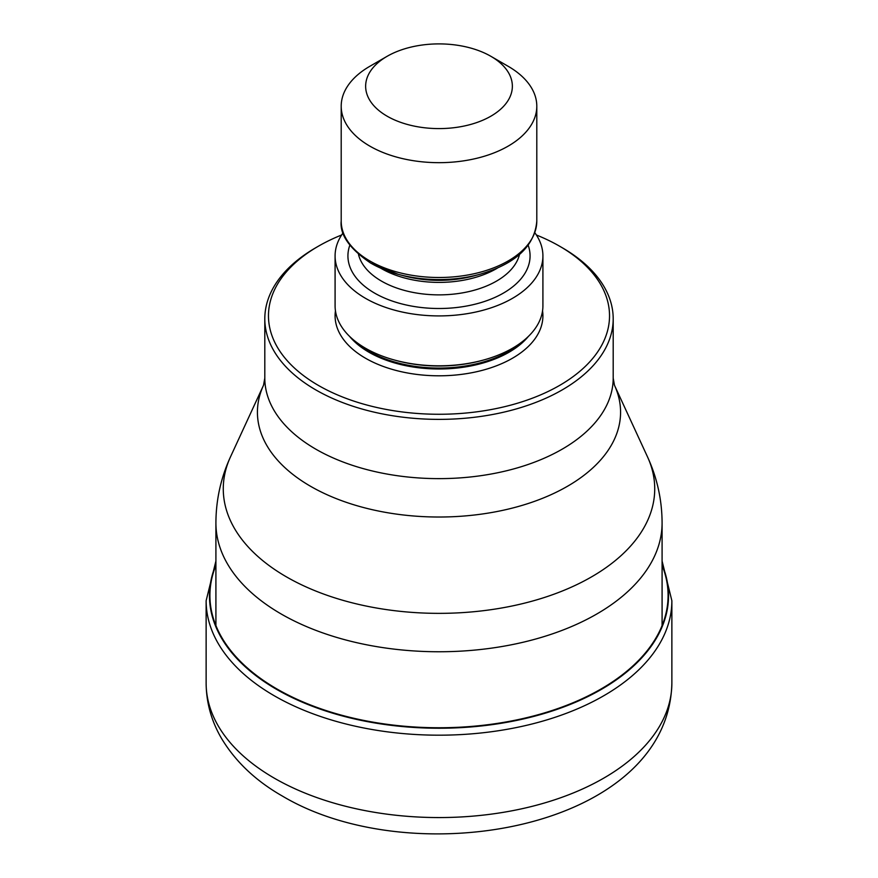 <?xml version="1.0" encoding="UTF-8"?>
<svg xmlns="http://www.w3.org/2000/svg" width="878" height="878" viewBox="0 0 878 878"><rect width="100%" height="100%" fill="white"/><g stroke="black" fill="none" stroke-linecap="round" stroke-linejoin="round"><path stroke-width="1.32" d="M215.911 565.41A229.092 132.271 180 0 0 277.009 689.01A229.092 132.271 0 0 0 550.319 711.092A229.092 132.271 0 0 0 662.089 565.41M341.63 234.986A170.53 98.457 0 0 0 318.418 246.191L315.828 247.695A174.195 100.575 0 0 0 264.805 318.802A174.195 100.575 0 0 0 315.828 389.92A174.195 100.575 0 0 0 562.172 389.92A174.195 100.575 0 0 0 613.195 318.802A174.195 100.575 0 0 0 562.172 247.695L559.582 246.202M318.418 246.191A170.53 98.457 0 0 0 318.418 385.431A170.53 98.457 0 0 0 559.582 385.431A170.53 98.457 0 0 0 559.582 246.191L559.582 246.191A170.53 98.457 0 0 0 536.37 234.986M542.911 255.926L542.911 305.829A103.911 59.989 180 0 1 483.196 360.123A103.911 59.989 180 0 1 394.804 360.123A103.911 59.989 180 0 1 365.522 348.248A103.911 59.989 180 0 1 335.089 305.829L335.089 255.926A103.911 59.989 0 0 0 365.522 298.344A103.911 59.989 0 0 0 478.762 311.35A103.911 59.989 0 0 0 542.911 255.926A103.911 59.989 0 0 0 534.856 232.769M343.144 232.769A103.911 59.989 0 0 0 335.089 255.926M387.132 56.302L369.847 66.289A97.798 56.466 0 0 0 341.202 106.205A97.798 56.466 0 0 0 369.847 146.132A97.798 56.466 0 0 0 508.153 146.132A97.798 56.466 0 0 0 536.798 106.205A97.798 56.466 0 0 0 508.153 66.289L490.868 56.302A73.346 42.342 0 0 0 387.132 56.302L387.132 56.302A73.346 42.342 0 0 0 387.132 116.192A73.346 42.342 0 0 0 490.868 116.192A73.346 42.342 0 0 0 490.868 56.302L508.153 66.289M671.868 683.117A232.868 134.444 180 0 1 528.117 807.332A232.868 134.444 180 0 1 274.331 778.182A232.868 134.444 180 0 1 206.132 683.117L206.132 600.739A232.868 134.444 0 0 0 274.331 695.804A232.868 134.444 0 0 0 528.117 724.954A232.868 134.444 0 0 0 671.868 600.739L671.868 683.117C668.729 828.799 413.549 874.17 282.431 796.094C255.75 780.882 235.414 761.599 221.432 738.266C211.389 721.036 206.286 702.652 206.132 683.117M215.911 564.543A229.531 132.523 0 0 0 276.691 689.428A229.531 132.523 0 0 0 551.34 711.279A229.531 132.523 0 0 0 662.089 564.543M215.911 625.564L215.911 522.948A223.089 128.803 -0 0 0 281.245 614.029A223.089 128.803 0 0 0 524.375 641.95A223.089 128.803 0 0 0 662.089 522.948L662.089 625.564M662.089 522.948C662.001 499.812 657.117 477.742 647.459 456.758A215.725 124.544 180 0 1 546.72 596.722A215.725 124.544 180 0 1 286.458 576.879A215.725 124.544 180 0 1 230.541 456.758C220.883 477.742 215.999 499.812 215.911 522.948M613.195 318.802L613.195 378.067A174.195 100.575 180 0 1 505.739 470.959A174.195 100.575 180 0 1 315.937 449.24A174.195 100.575 180 0 1 315.828 449.174A174.195 100.575 180 0 1 264.805 378.067L263.543 385.222A181.57 104.822 0 0 0 310.614 486.324A181.57 104.822 0 0 0 310.735 486.39A181.57 104.822 0 0 0 529.741 502.995A181.57 104.822 0 0 0 614.457 385.222L647.459 456.758M542.549 310.823A103.911 59.989 180 0 1 482.724 370.231A103.911 59.989 180 0 1 365.522 358.235A103.911 59.989 180 0 1 335.451 310.823M528.369 336.439A99.016 57.169 180 0 1 368.979 352.243A99.016 57.169 180 0 1 349.631 336.439M354.822 341.004A99.016 57.169 0 0 0 368.979 351.321A99.016 57.169 0 0 0 523.178 341.004M483.196 360.123L481.912 360.474A100.893 58.255 180 0 1 396.088 360.474L394.804 360.123M528.183 245.269A91.071 52.581 180 0 1 482.241 302.197A91.071 52.581 180 0 1 374.599 293.109A91.071 52.581 180 0 1 349.817 245.269M519.491 254.499A81.292 46.929 180 0 1 464.769 292.451A81.292 46.929 180 0 1 381.513 281.125A81.292 46.929 180 0 1 358.509 254.499M380.701 268.174A81.292 46.929 0 0 0 381.513 268.646A81.292 46.929 0 0 0 497.299 268.174M479.794 274.309L474.372 275.78A83.169 48.016 180 0 1 403.628 275.78L398.206 274.309A95.911 55.38 0 0 0 479.794 274.309C515.748 263.762 534.757 246.016 536.798 221.036A97.798 56.466 180 0 1 476.425 273.201A97.798 56.466 180 0 1 369.847 260.964A97.798 56.466 180 0 1 341.202 221.036L341.202 106.205M371.174 263.345A95.911 55.38 0 0 0 398.206 274.309L370.856 263.202C349.598 248.803 339.709 234.755 341.202 221.036M671.868 600.739L662.089 561.031M215.911 561.031L206.132 600.739M613.195 378.067L614.457 385.222M264.805 318.802L264.805 378.067M559.582 246.191L562.172 247.695M536.798 106.205L536.798 221.036M263.543 385.222L230.541 456.758"/></g></svg>

